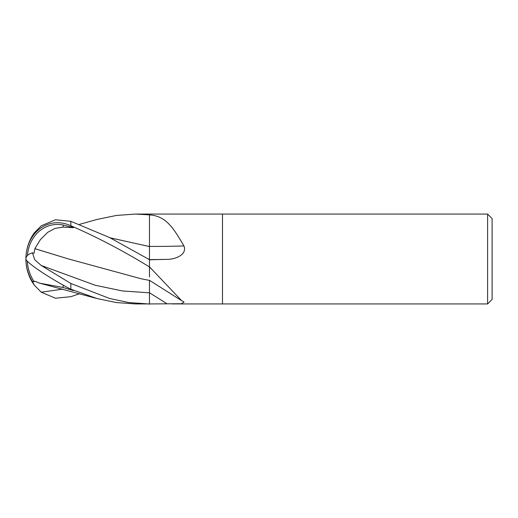 <?xml version="1.0" encoding="UTF-8"?>
<svg xmlns="http://www.w3.org/2000/svg" width="518" height="518" viewBox="0 0 518 518"><rect width="100%" height="100%" fill="white"/><g stroke="black" fill="none" stroke-linecap="round" stroke-linejoin="round"><path stroke-width="0.78" d="M222.487 303.936L172.157 303.936L222.487 303.936L222.487 214.064L487.606 214.064L492.1 218.557L492.1 299.443L487.606 303.936L222.487 303.936L222.487 214.064L135.541 214.064L149.469 214.866M110.153 237.846L149.469 246.529L149.469 215.015A655.594 243.997 -166.1 0 0 150.984 215.028L149.469 214.756L149.469 214.07M150.984 215.028C166.835 216.731 174.042 229.15 183.948 245.946C187.276 254.176 176.353 259.33 167.172 259.369L149.469 259.758L149.469 266.835L181.598 300.641L184.045 302.065L181.404 303.742L149.469 303.93L149.469 292.806A655.244 590.261 -149 0 1 167.172 303.93M487.606 303.936L487.606 214.064M172.157 214.064L222.487 214.064M149.469 276.981L149.469 267.048M149.469 246.4L149.469 259.57A655.244 243.868 -166.1 0 0 167.172 259.369M149.469 267.366A655.594 590.578 -149 0 1 150.984 268.253M149.469 246.432A659.336 245.39 -166.1 0 0 183.948 245.946M149.469 303.231L149.469 303.93L135.541 303.936L116.395 302.557L96.989 298.536L39.621 283.165L63.092 287.464L63.092 285.094M148.31 303.936L128.852 302.551L109.674 298.51L70.837 283.463L41.252 265.494L34.732 259.706L32.466 252.823A43.506 14.038 -164.7 0 0 25.9 259A44.937 44.937 0 0 0 34.182 284.997M79.694 293.693L70.837 296.691L55.439 298.226L41.252 292.191L34.279 285.133L32.466 281.552A43.506 39.718 -142.2 0 1 25.9 259A38.915 33.443 77.9 0 1 70.429 225.608L70.837 225.757C96.516 236.836 122.727 250.563 149.469 266.925L149.469 259.667L109.453 237.49L70.837 221.309L55.439 219.774L41.252 225.809L34.279 232.867A44.937 44.937 0 0 0 25.9 259A38.915 4.163 30.2 0 0 70.429 289.063L96.989 298.536M25.9 259A38.915 33.443 102.1 0 0 32.556 281.559M27.305 261.176A41.913 38.261 37.8 0 0 34.091 281.662L34.874 281.293M34.829 281.222L39.621 283.165M32.466 252.823L34.091 253.231L34.874 248.679L68.156 258.858L141.161 278.768L149.469 280.4M34.829 248.692L40.391 239.627L47.811 232.258L55.186 228.36L63.092 227.149L63.092 225.006A37.166 31.941 -102.1 0 0 27.409 255.523M32.466 281.559L34.091 281.662M63.092 227.149L73.524 227.667L63.092 225.006M73.524 227.667L70.429 225.608M34.907 248.666L68.758 259.045M63.092 287.464L73.524 290.611L70.429 289.063M79.694 224.307L96.989 219.464L116.395 215.443L135.541 214.064M110.049 237.788L149.469 246.562M149.469 227.473L149.469 246.503M149.469 280.167L149.469 304.215M70.837 289.238L70.837 283.463M41.252 292.197L62.892 289.115M147.863 258.747L149.469 259.44M41.252 265.494L95.364 285.288L122.416 290.948L149.469 292.819M70.837 225.757L70.837 221.309M149.469 280.322L181.598 300.641"/></g></svg>
